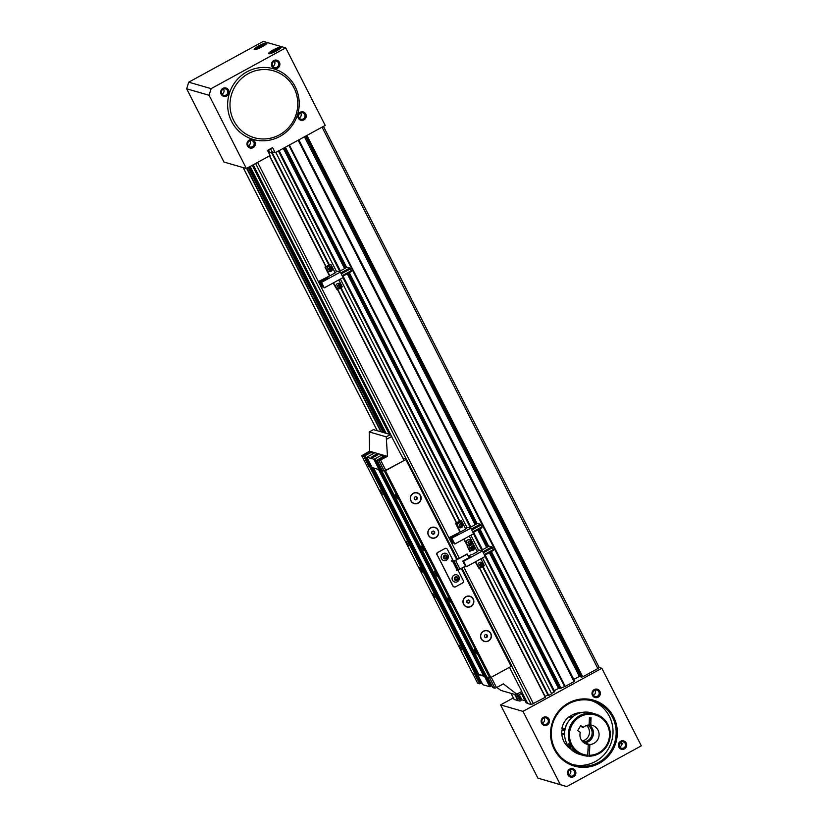<?xml version="1.0" encoding="UTF-8"?>
<svg xmlns="http://www.w3.org/2000/svg" width="828" height="828" viewBox="0 0 828 828"><rect width="100%" height="100%" fill="white"/><g stroke="black" fill="none" stroke-linecap="round" stroke-linejoin="round"><path stroke-width="1.24" d="M521.971 692.229L527.736 703.531L531.317 704.566L545.29 697.3L479.578 568.339M289.396 145.003L565.245 686.391L574.021 681.599L298.173 140.211M271.781 151.876L272.371 152.052L271.843 152.673L272.971 152.114M483.055 566.445L548.757 695.406L551.686 693.802L482.465 557.948M275.838 152.424L336.582 271.636M340.37 279.067L467.106 527.809M470.894 535.24L478.677 550.516M253.223 164.782L391.147 435.476M306.898 135.44L582.746 676.818L597.878 668.548L599.182 667.534L323.427 126.405M514.24 699.546L519.963 701.078L520.988 700.529L518.266 695.178L520.988 700.529M246.651 168.374L380.849 431.75M514.674 694.402L517.873 700.685M268.965 153.273L271.17 152.073M328.84 264.991L271.574 152.59L328.84 264.981M581.09 677.004L582.746 676.818M581.09 677.035L305.532 136.185L581.09 677.035M573.804 679.415L580.48 675.845M573.949 681.444L574.642 681.061L298.867 139.828M559.5 688.554L490.062 552.276L559.5 688.554L565.245 686.391M554.263 690.624L559.231 688.037M554.046 691.949L554.739 691.577L485.146 554.967M551.541 693.512L554.118 692.105L485.042 556.53M548.757 695.406L482.796 566.694M548.167 695.448L482.652 566.859L548.436 695.52M545.093 696.379L547.867 694.858M545.486 697.155L479.795 568.225L545.29 697.3M526.142 702.858L521.371 693.481L526.142 702.858L527.612 703.282M520.822 700.198L521.826 699.65M246.91 168.239L381.232 431.864M515.057 694.516L518.131 700.55M285.37 147.208L346.642 267.465M349.302 272.671L477.166 523.638M479.826 528.844L488.737 546.345M491.397 551.551L561.073 688.296M285.225 147.291L346.497 267.547M349.147 272.754L477.021 523.72M479.671 528.926L488.592 546.418M491.242 551.634L560.846 688.234M284.377 147.757L345.649 268.013M348.298 273.219L476.172 524.186M478.832 529.392L487.744 546.884M490.393 552.1L559.997 688.699M283.321 148.336L344.593 268.582M347.242 273.799L475.117 524.755M477.777 529.972L486.688 547.463M489.338 552.669L558.455 688.327M279.119 150.624L340.391 270.88M343.051 276.097L470.915 527.053M473.575 532.269L482.486 549.761M278.415 151.006L339.697 271.263M342.947 277.659L470.221 527.436M473.471 533.832L481.792 550.144M306.753 135.523L582.529 676.755M305.905 135.978L581.68 677.221M525.055 700.716L521.899 699.805L519.27 694.63M250.149 166.469L386.096 433.261M273.261 49.939A7.162 1.18 153 0 1 281.272 47.382A7.162 1.18 153 0 1 276.531 50.881A7.162 1.18 153 0 1 268.696 53.789A7.162 1.18 153 0 1 273.261 49.939M281.023 47.776A6.665 1.097 -27 0 0 273.592 50.404A6.665 1.097 -27 0 0 269.152 53.82M258.916 45.799A7.162 1.18 153 0 1 266.937 43.242A7.162 1.18 153 0 1 262.186 46.741A7.162 1.18 153 0 1 254.362 49.649A7.162 1.18 153 0 1 258.916 45.799M266.688 43.636A6.665 1.097 -27 0 0 259.247 46.264A6.665 1.097 -27 0 0 254.817 49.68M280.288 48.469A5.879 0.973 -27 0 0 273.985 50.891A5.879 0.973 -27 0 0 270.156 53.634M266.223 44.091A6.376 1.056 -27 0 0 259.537 46.71A6.376 1.056 -27 0 0 255.459 49.576M249.238 140.077A4.316 4.192 -73.9 0 1 254.9 141.836A4.316 4.192 -73.9 0 1 253.109 147.663A4.316 4.192 -73.9 0 1 247.448 145.914A4.316 4.192 -73.9 0 1 249.238 140.077M252.447 146.732A3.333 3.24 106.1 0 0 251.878 140.605A3.333 3.24 106.1 0 0 247.717 144.175A3.333 3.24 106.1 0 0 252.447 146.732M222.898 88.379A4.316 4.192 -73.9 0 1 228.559 90.128A4.316 4.192 -73.9 0 1 226.768 95.965A4.316 4.192 -73.9 0 1 221.107 94.206A4.316 4.192 -73.9 0 1 222.898 88.379M226.106 95.034A3.333 3.24 106.1 0 0 225.537 88.906A3.333 3.24 106.1 0 0 221.376 92.467A3.333 3.24 106.1 0 0 226.106 95.034M300.098 112.277A4.316 4.192 -73.9 0 1 305.76 114.026A4.316 4.192 -73.9 0 1 303.959 119.853A4.316 4.192 -73.9 0 1 298.297 118.104A4.316 4.192 -73.9 0 1 300.098 112.277M303.296 118.932A3.333 3.24 106.1 0 0 302.737 112.794A3.333 3.24 106.1 0 0 298.577 116.365A3.333 3.24 106.1 0 0 303.296 118.932M273.757 60.579A4.316 4.192 -73.9 0 1 279.419 62.328A4.316 4.192 -73.9 0 1 277.618 68.155A4.316 4.192 -73.9 0 1 271.957 66.406A4.316 4.192 -73.9 0 1 273.757 60.579M276.956 67.234A3.333 3.24 106.1 0 0 276.386 61.096A3.333 3.24 106.1 0 0 272.236 64.667A3.333 3.24 106.1 0 0 276.956 67.234M248.317 145.79A3.333 3.24 106.1 0 0 249.777 140.719M299.167 117.98A3.333 3.24 106.1 0 0 300.636 112.918M221.976 94.092A3.333 3.24 106.1 0 0 223.436 89.02M272.826 66.281A3.333 3.24 106.1 0 0 274.296 61.22M209.08 95.272L186.673 88.803L223.984 162.05L246.392 168.519L270.125 155.54L267.496 150.375L272.578 147.591L275.217 152.766L325.218 125.421L285.712 47.869L211.119 88.648L209.08 95.272L246.392 168.519M186.673 88.803L188.712 82.179L211.119 88.648M285.712 47.869L263.304 41.4L188.712 82.179M268.934 153.201L272.081 151.855L275.217 152.766M272.019 53.013L276.262 50.115L278.498 49.732M257.674 48.873L261.917 45.975L264.153 45.592M276.459 50.922L272.836 51.988M277.349 50.425L276.345 50.705L276.262 50.115M262.114 46.782L258.491 47.848M263.014 46.285L262.01 46.565L261.917 45.975M622.366 743.472A6.376 1.056 153 0 1 620.969 743.585L621.497 745.128L622.501 743.503L621.693 743.275A3.333 3.24 106.1 0 0 621.135 741.929M568.567 702.972A34.321 33.337 -73.9 0 1 613.6 716.913A34.321 33.337 -73.9 0 1 599.296 763.292A34.321 33.337 -73.9 0 1 554.263 749.35A34.321 33.337 -73.9 0 1 568.567 702.972M598.634 762.36A33.337 32.385 106.1 0 0 616.022 729.416A33.337 32.385 106.1 0 0 592.951 701.037A33.337 32.385 106.1 0 0 568.784 703.769A33.337 32.385 106.1 0 0 551.396 736.723A33.337 32.385 106.1 0 0 574.456 765.093A33.337 32.385 106.1 0 0 598.634 762.36M569.747 769.098A4.316 4.192 -73.9 0 1 575.408 770.847A4.316 4.192 -73.9 0 1 573.607 776.674A4.316 4.192 -73.9 0 1 567.946 774.925A4.316 4.192 -73.9 0 1 569.747 769.098M572.945 775.753A3.333 3.24 106.1 0 0 572.376 769.616A3.333 3.24 106.1 0 0 568.215 773.186A3.333 3.24 106.1 0 0 572.945 775.753M620.596 741.288A4.316 4.192 -73.9 0 1 626.258 743.037A4.316 4.192 -73.9 0 1 624.467 748.874A4.316 4.192 -73.9 0 1 618.806 747.115A4.316 4.192 -73.9 0 1 620.596 741.288M623.794 747.943A3.333 3.24 106.1 0 0 623.236 741.816A3.333 3.24 106.1 0 0 619.075 745.376A3.333 3.24 106.1 0 0 623.794 747.943M594.256 689.589A4.316 4.192 -73.9 0 1 599.917 691.339A4.316 4.192 -73.9 0 1 598.116 697.176A4.316 4.192 -73.9 0 1 592.455 695.416A4.316 4.192 -73.9 0 1 594.256 689.589M597.454 696.245A3.333 3.24 106.1 0 0 596.885 690.117A3.333 3.24 106.1 0 0 592.734 693.678A3.333 3.24 106.1 0 0 597.454 696.245M543.396 717.39A4.316 4.192 -73.9 0 1 549.057 719.149A4.316 4.192 -73.9 0 1 547.267 724.976A4.316 4.192 -73.9 0 1 541.605 723.227A4.316 4.192 -73.9 0 1 543.396 717.39M546.604 724.055A3.333 3.24 106.1 0 0 546.035 717.917A3.333 3.24 106.1 0 0 541.874 721.488A3.333 3.24 106.1 0 0 546.604 724.055M542.475 723.103A3.333 3.24 106.1 0 0 543.934 718.042M593.324 695.303A3.333 3.24 106.1 0 0 594.794 690.231M568.815 774.801A3.333 3.24 106.1 0 0 570.275 769.74M621.693 743.275L620.969 743.585L621.714 745.117M619.675 747.001A3.333 3.24 106.1 0 0 621.497 745.128M591.378 700.623A33.337 32.385 -73.9 0 1 612.948 729.344A33.337 32.385 -73.9 0 1 595.498 761.46A33.337 32.385 -73.9 0 1 572.904 764.606M593.138 730.565A0.983 0.952 106.1 0 1 592.186 729.923A9.315 9.046 106.1 0 0 590.923 727.45A0.983 0.952 106.1 0 1 590.881 726.353M583.357 742.333A9.315 9.046 106.1 0 0 584.558 742.261A0.983 0.952 106.1 0 1 585.489 742.737M564.965 729.768L562.647 729.095A0.983 0.952 -73.9 0 1 561.995 727.947L565.017 728.816A19.613 19.044 -73.9 0 1 568.867 720.815M565.017 728.816A0.983 0.952 106.1 0 0 565.048 729.365M537.9 778.134L560.308 784.613L522.986 711.366L601.821 668.268L641.327 745.821L566.745 786.6L537.9 778.134L500.578 704.897L513.37 697.911M560.308 784.613L566.745 786.6M522.986 711.366L500.578 704.897M601.821 668.268L599.172 667.503L323.458 126.384M571.589 717.762L568.784 716.955A19.613 19.044 106.1 0 0 561.995 727.947M568.784 716.955A0.983 0.952 -73.9 0 1 569.654 716.779L571.951 717.441M483.469 631.174A5.589 5.423 -73.9 0 1 490.807 633.451A5.589 5.423 -73.9 0 1 488.479 640.996A5.589 5.423 -73.9 0 1 481.14 638.73A5.589 5.423 -73.9 0 1 483.469 631.174M488.344 640.81A5.392 5.237 106.1 0 0 490.59 633.524A5.392 5.237 106.1 0 0 483.511 631.34A5.392 5.237 106.1 0 0 481.265 638.626A5.392 5.237 106.1 0 0 488.344 640.81M465.905 596.709A5.589 5.423 -73.9 0 1 473.243 598.975A5.589 5.423 -73.9 0 1 470.915 606.531A5.589 5.423 -73.9 0 1 463.576 604.264A5.589 5.423 -73.9 0 1 465.905 596.709M470.78 606.344A5.392 5.237 106.1 0 0 473.026 599.058A5.392 5.237 106.1 0 0 465.947 596.874A5.392 5.237 106.1 0 0 463.701 604.161A5.392 5.237 106.1 0 0 470.78 606.344M430.788 527.778A5.589 5.423 -73.9 0 1 438.115 530.044A5.589 5.423 -73.9 0 1 435.787 537.6A5.589 5.423 -73.9 0 1 428.459 535.333A5.589 5.423 -73.9 0 1 430.788 527.778M435.663 537.413A5.392 5.237 106.1 0 0 437.909 530.127A5.392 5.237 106.1 0 0 430.829 527.933A5.392 5.237 106.1 0 0 428.583 535.23A5.392 5.237 106.1 0 0 435.663 537.413M413.224 493.312A5.589 5.423 -73.9 0 1 420.562 495.579A5.589 5.423 -73.9 0 1 418.233 503.134A5.589 5.423 -73.9 0 1 410.895 500.868A5.589 5.423 -73.9 0 1 413.224 493.312M418.099 502.948A5.392 5.237 106.1 0 0 420.345 495.661A5.392 5.237 106.1 0 0 413.265 493.467A5.392 5.237 106.1 0 0 411.019 500.754A5.392 5.237 106.1 0 0 418.099 502.948M419.392 567.201L422.021 572.365L419.392 567.201M434.628 571.599L437.256 576.764L434.628 571.599M397.523 498.787L395.256 494.482L397.523 498.787M382.288 494.388L380.021 490.083L382.288 494.388M408.639 546.087L406.362 541.781L408.639 546.087M423.874 550.485L421.597 546.18L423.874 550.485M450.215 602.184L447.938 597.878L450.215 602.184M434.979 597.785L432.702 593.479L434.979 597.785M461.32 649.483L459.043 645.178L461.32 649.483M476.555 653.882L474.278 649.576L476.555 653.882M478.211 674.572L372.838 467.768L371.441 467.365L476.804 674.168L478.75 674.375L373.583 467.986M366.97 465.998L472.27 672.853L475.127 673.681L369.754 466.888L370.292 466.681L475.665 673.485L475.127 673.681M366.897 466.06L369.754 466.888M485.208 676.59L483.811 676.186L378.437 469.393L380.373 469.6L485.746 676.393L485.208 676.59L379.845 469.797M381.967 469.942L384.378 471.101L385.455 470.708L490.818 677.511L511.166 666.385L461.237 568.391M456.766 559.625L405.792 459.581L406.413 459.054L402.832 458.019M385.455 470.708L405.792 459.581M381.522 470.283L486.895 677.076L489.752 677.904L384.378 471.101M406.413 459.054L457.47 559.242M461.931 568.008L511.787 665.857L511.166 666.385M476.286 673.143L475.665 673.485L480.737 683.41L479.671 683.814L474.403 673.475L472.384 672.895L477.652 683.235L479.671 683.814M490.818 677.511L489.752 677.904M486.367 676.052L485.746 676.393M483.604 675.772L478.75 674.375M381.491 468.99L380.373 469.6M371.399 466.081L370.292 466.681M419.899 567.646L422.073 571.61M435.145 572.044L437.308 576.009M484.535 635.179L484.463 636.877L485.85 637.767L487.319 636.97L487.392 635.273L486.005 634.383L484.535 635.179M466.971 600.714L466.899 602.411L468.286 603.301L469.755 602.505L469.838 600.807L468.441 599.917L466.971 600.714M431.854 531.783L431.771 533.48L433.168 534.37L434.638 533.563L434.71 531.876L433.323 530.986L431.854 531.783M414.29 497.317L414.217 499.015L415.604 499.905L417.074 499.098L417.146 497.411L415.759 496.51L414.29 497.317M485.539 637.57L486.874 636.835L486.947 635.148L485.87 634.455M467.975 603.105L469.31 602.37L469.383 600.673L468.306 599.99M432.847 534.163L434.182 533.439L434.265 531.742L433.189 531.058M415.294 499.698L416.629 498.974L416.701 497.276L415.625 496.583M454.086 586.897A1.956 1.904 -73.9 0 1 452.823 585.913L453.04 585.976A1.956 1.904 106.1 0 0 455.617 586.773L462.397 583.067A1.956 1.904 106.1 0 0 463.214 580.418L457.946 570.078L456.673 570.771L456.238 569.902L456.839 569.571L452.45 560.96L451.85 561.291L451.405 560.432L452.678 559.728L447.41 549.388A1.956 1.904 106.1 0 0 444.833 548.591L438.053 552.307A1.956 1.904 106.1 0 0 437.236 554.957L453.04 585.976M444.833 548.591L438.053 552.307M444.615 548.529A1.956 1.904 -73.9 0 1 446.147 548.405M469.103 557.637L467.064 553.994L455.379 560.39L451.767 561.146M457.946 570.078L456.601 570.627M437.236 554.957L452.823 585.913M437.018 554.884A1.956 1.904 -73.9 0 1 437.826 552.235M452.45 560.96L455.607 560.452L467.292 554.067M465.315 566.155L459.995 569.074L456.839 569.571M459.219 579.352A3.726 3.622 106.1 0 0 456.652 574.849A3.726 3.622 106.1 0 0 452.212 577.551A3.726 3.622 106.1 0 0 454.779 582.063A3.726 3.622 106.1 0 0 459.219 579.352M458.05 579.072A1.956 1.904 106.1 0 0 456.704 576.702A1.956 1.904 106.1 0 0 454.365 578.12A1.956 1.904 106.1 0 0 455.71 580.49A1.956 1.904 106.1 0 0 458.05 579.072M456.57 579.952L455.234 579.61A1.418 1.377 106.1 0 0 457.542 578.938A1.418 1.377 106.1 0 0 455.845 577.24A1.418 1.377 106.1 0 0 455.234 579.61L454.872 578.255L455.845 577.24L457.18 577.582L457.542 578.938L456.269 579.869L457.242 578.855L456.89 577.499M455.586 579.693L456.269 579.869M448.238 557.813A3.726 3.622 106.1 0 0 445.671 553.311A3.726 3.622 106.1 0 0 441.231 556.012A3.726 3.622 106.1 0 0 443.808 560.515A3.726 3.622 106.1 0 0 448.238 557.813M447.079 557.534A1.956 1.904 106.1 0 0 445.723 555.153A1.956 1.904 106.1 0 0 443.384 556.582A1.956 1.904 106.1 0 0 444.739 558.952A1.956 1.904 106.1 0 0 447.079 557.534M445.588 558.414L444.253 558.072A1.418 1.377 106.1 0 0 446.561 557.399A1.418 1.377 106.1 0 0 444.874 555.702A1.418 1.377 106.1 0 0 444.253 558.072L443.901 556.716L444.874 555.702L446.209 556.043L446.561 557.399L445.298 558.331L446.271 557.316L445.909 555.961M444.605 558.144L445.298 558.331M326.542 266.337L327.443 265.85M329.337 275.589L324.949 267.113L329.937 275.765L318.48 281.53L319.867 282.659L322.02 287.202L320.312 285.111M329.937 275.765L335.195 272.898L330.879 264.432L325.621 267.299M330.879 264.432L324.949 267.113M319.867 282.659L327.505 278.487L326.843 277.556L328.364 278.032M321.761 284.501L320.736 282.182L321.492 282.389L340.308 272.101L337.306 271.242L334.988 272.505M319.898 284.19L319.629 283.673M320.477 284.935L320.374 284.107M319.701 283.911L318.48 281.53M333.529 282.803L337.037 289.707L333.125 283.031M337.037 289.707L338.507 288.9M340.825 287.637L342.295 286.83L338.776 279.936M340.732 272.95L349.716 268.034L350.347 268.914L341.219 273.902M342.492 276.397L351.476 271.481L350.347 268.914M349.716 268.034L347.015 267.258L338.9 271.698M342.14 275.714L351.269 270.725M340.308 272.101L343.092 277.577L324.276 287.865L322.371 285.712M321.492 282.389L324.276 287.865M321.957 284.78L321.699 284.263M322.537 285.536L322.216 284.646M322.568 285.991L322.641 285.474M329.492 268.096A1.128 1.097 106.1 0 0 329.14 268.572L330.02 267.868L331.034 268.293A1.128 1.097 106.1 0 0 329.492 268.096M327.629 270.601A2.794 2.712 106.1 0 0 331.438 271.077A2.794 2.712 106.1 0 0 331.956 267.165A2.794 2.712 106.1 0 0 328.147 266.688A2.794 2.712 106.1 0 0 327.629 270.601M329.016 269.897A1.47 1.428 106.1 0 0 331.024 270.145A1.47 1.428 106.1 0 0 331.303 268.086A1.47 1.428 106.1 0 0 329.296 267.837A1.47 1.428 106.1 0 0 329.016 269.897M330.061 270.042L330.941 269.338L330.807 268.22L329.782 267.806M330.3 270.104A1.128 1.097 106.1 0 0 331.179 269.411L330.3 270.104L329.285 269.69A1.128 1.097 106.1 0 0 330.3 270.104M330.941 269.338L331.179 269.411A1.128 1.097 106.1 0 0 331.034 268.293L331.179 269.411M329.14 268.572A1.128 1.097 106.1 0 0 329.285 269.69L329.14 268.572M338.269 285.339A1.128 1.097 106.1 0 0 337.927 285.805L338.797 285.101L339.822 285.525A1.128 1.097 106.1 0 0 338.269 285.339M336.406 287.844A2.794 2.712 106.1 0 0 340.215 288.31A2.794 2.712 106.1 0 0 340.732 284.397A2.794 2.712 106.1 0 0 336.924 283.921A2.794 2.712 106.1 0 0 336.406 287.844M337.803 287.13A1.47 1.428 106.1 0 0 339.811 287.378A1.47 1.428 106.1 0 0 340.08 285.318A1.47 1.428 106.1 0 0 338.072 285.07A1.47 1.428 106.1 0 0 337.803 287.13M338.849 287.275L339.728 286.571L339.584 285.453L338.569 285.039M339.076 287.337A1.128 1.097 106.1 0 0 339.956 286.643L339.076 287.337L338.062 286.923A1.128 1.097 106.1 0 0 339.076 287.337M339.728 286.571L339.956 286.643A1.128 1.097 106.1 0 0 339.822 285.525L339.956 286.643M337.927 285.805A1.128 1.097 106.1 0 0 338.062 286.923L337.927 285.805M470.056 551.779L467.054 545.983L470.056 551.779M472.032 554.646L477.29 551.769L472.974 543.313L467.716 546.18M469.103 557.627L469.6 557.358L468.938 556.437L470.459 556.913M463.856 563.382L462.831 561.063L463.587 561.27L482.403 550.982L479.402 550.113L477.094 551.376M471.432 554.47L468.348 556.157M475.624 561.684L479.133 568.588L475.22 561.901M479.133 568.588L480.602 567.78M482.921 566.518L484.39 565.71L480.871 558.807M482.827 551.831L491.811 546.915L492.443 547.794L483.314 552.783M484.587 555.277L493.571 550.361L492.443 547.794M491.811 546.915L489.11 546.138L480.996 550.579M484.235 554.594L493.364 549.606M482.403 550.982L485.187 556.457L466.371 566.745L464.467 564.592M463.587 561.27L466.371 566.745M464.053 563.661L463.794 563.144M464.632 564.417L464.311 563.516M471.587 546.977A1.128 1.097 106.1 0 0 471.236 547.443L472.115 546.749L473.13 547.173A1.128 1.097 106.1 0 0 471.587 546.977M469.724 549.481A2.794 2.712 106.1 0 0 473.533 549.958A2.794 2.712 106.1 0 0 474.051 546.035A2.794 2.712 106.1 0 0 470.242 545.569A2.794 2.712 106.1 0 0 469.724 549.481M471.111 548.778A1.47 1.428 106.1 0 0 473.119 549.026A1.47 1.428 106.1 0 0 473.399 546.956A1.47 1.428 106.1 0 0 471.391 546.718A1.47 1.428 106.1 0 0 471.111 548.778M472.157 548.923L473.036 548.219L472.902 547.101L471.888 546.677M472.395 548.985A1.128 1.097 106.1 0 0 473.274 548.291L472.395 548.985L471.38 548.56A1.128 1.097 106.1 0 0 472.395 548.985M473.036 548.219L473.274 548.291A1.128 1.097 106.1 0 0 473.13 547.173L473.274 548.291M471.236 547.443A1.128 1.097 106.1 0 0 471.38 548.56L471.236 547.443M480.364 564.21A1.128 1.097 106.1 0 0 480.023 564.675L480.892 563.982L481.917 564.406A1.128 1.097 106.1 0 0 480.364 564.21M478.501 566.714A2.794 2.712 106.1 0 0 482.31 567.19A2.794 2.712 106.1 0 0 482.827 563.268A2.794 2.712 106.1 0 0 479.019 562.802A2.794 2.712 106.1 0 0 478.501 566.714M479.898 566.01A1.47 1.428 106.1 0 0 481.906 566.259A1.47 1.428 106.1 0 0 482.175 564.189A1.47 1.428 106.1 0 0 480.168 563.951A1.47 1.428 106.1 0 0 479.898 566.01M480.944 566.155L481.824 565.452L481.679 564.334L480.664 563.92M481.171 566.217A1.128 1.097 106.1 0 0 482.051 565.524L481.171 566.217L480.157 565.803A1.128 1.097 106.1 0 0 481.171 566.217M481.824 565.452L482.051 565.524A1.128 1.097 106.1 0 0 481.917 564.406L482.051 565.524M480.023 564.675A1.128 1.097 106.1 0 0 480.157 565.803L480.023 564.675M457.066 522.509L457.967 522.023M459.861 531.762L455.483 523.286L460.461 531.938L449.014 537.703L452.305 542.578L452.543 543.375L451.798 543.168L450.836 541.284M460.461 531.938L465.719 529.071L461.403 520.605L456.156 523.472M461.403 520.605L455.483 523.286M450.391 538.831L458.029 534.66L457.366 533.729L458.888 534.215M452.285 540.674L451.27 538.366L470.832 528.274L467.83 527.415L465.522 528.678M450.422 540.363L450.163 539.846M451.001 541.108L450.898 540.28M450.225 540.084L449.014 537.703M464.053 538.976L467.572 545.88L463.649 539.204M467.572 545.88L469.031 545.072M471.36 543.81L472.819 543.002L469.31 536.109M471.256 529.123L480.24 524.207L480.871 525.087L471.753 530.075M473.016 532.57L481.999 527.653L480.871 525.087M480.24 524.207L477.539 523.431L469.424 527.871M472.674 531.886L481.792 526.898M470.832 528.274L473.616 533.75L454.8 544.037L452.906 541.885M452.016 538.562L454.8 544.037M452.481 540.953L452.223 540.436M453.061 541.709L452.74 540.819M453.102 542.164L453.164 541.647M460.016 524.269A1.128 1.097 106.1 0 0 459.675 524.745L460.544 524.041L461.569 524.466A1.128 1.097 106.1 0 0 460.016 524.269M458.153 526.774A2.794 2.712 106.1 0 0 461.962 527.25A2.794 2.712 106.1 0 0 462.479 523.337A2.794 2.712 106.1 0 0 458.671 522.861A2.794 2.712 106.1 0 0 458.153 526.774M459.55 526.07A1.47 1.428 106.1 0 0 461.558 526.318A1.47 1.428 106.1 0 0 461.827 524.259A1.47 1.428 106.1 0 0 459.819 524.01A1.47 1.428 106.1 0 0 459.55 526.07M460.596 526.215L461.465 525.511L461.331 524.393L460.316 523.979M460.823 526.277A1.128 1.097 106.1 0 0 461.703 525.583L460.823 526.277L459.809 525.863A1.128 1.097 106.1 0 0 460.823 526.277M461.465 525.511L461.703 525.583A1.128 1.097 106.1 0 0 461.569 524.466L461.703 525.583M459.675 524.745A1.128 1.097 106.1 0 0 459.809 525.863L459.675 524.745M468.803 541.512A1.128 1.097 106.1 0 0 468.451 541.978L469.331 541.274L470.345 541.698A1.128 1.097 106.1 0 0 468.803 541.512M466.93 544.017A2.794 2.712 106.1 0 0 470.749 544.482A2.794 2.712 106.1 0 0 471.267 540.57A2.794 2.712 106.1 0 0 467.447 540.094A2.794 2.712 106.1 0 0 466.93 544.017M468.327 543.303A1.47 1.428 106.1 0 0 470.335 543.551A1.47 1.428 106.1 0 0 470.604 541.491A1.47 1.428 106.1 0 0 468.596 541.243A1.47 1.428 106.1 0 0 468.327 543.303M469.372 543.447L470.252 542.744L470.107 541.626L469.093 541.212M469.611 543.51A1.128 1.097 106.1 0 0 470.48 542.816L469.611 543.51L468.586 543.096A1.128 1.097 106.1 0 0 469.611 543.51M470.252 542.744L470.48 542.816A1.128 1.097 106.1 0 0 470.345 541.698L470.48 542.816M468.451 541.978A1.128 1.097 106.1 0 0 468.586 543.096L468.451 541.978M487.62 677.294L489.638 677.873L494.906 688.213L492.888 687.633L487.62 677.294M509.468 667.316L491.242 677.273L496.51 687.613L503.383 683.856L516.734 694.185L521.764 691.442L509.468 667.316M489.752 686.722L482.807 684.715L477.539 674.375L484.483 676.383L489.752 686.722L491.915 685.729M521.764 691.442L522.189 693.036L517.955 695.344L516.734 694.185M496.8 687.457L500.919 690.428L517.955 695.344M481.834 682.81L480.737 683.41M496.51 687.613L494.906 688.213M485.757 676.393L490.828 686.329M385.382 456.89A3.384 0.559 -27 0 0 385.289 456.787A3.384 0.559 -27 0 0 381.584 458.163A3.384 0.559 -27 0 0 379.348 459.809A3.384 0.559 -27 0 0 379.369 459.954M377.765 454.686A3.384 0.559 -27 0 0 377.671 454.582A3.384 0.559 -27 0 0 373.966 455.959A3.384 0.559 -27 0 0 371.731 457.615A3.384 0.559 -27 0 0 371.751 457.749M370.147 452.492A3.384 0.559 -27 0 0 370.054 452.388A3.384 0.559 -27 0 0 366.349 453.765A3.384 0.559 -27 0 0 364.113 455.41A3.384 0.559 -27 0 0 364.134 455.555M383.126 458.381A3.923 0.652 -27 0 0 385.724 456.342A3.923 0.652 -27 0 0 381.335 457.863A3.923 0.652 -27 0 0 378.738 459.902A3.923 0.652 -27 0 0 383.126 458.381M375.508 456.187A3.923 0.652 -27 0 0 378.106 454.148A3.923 0.652 -27 0 0 373.718 455.669A3.923 0.652 -27 0 0 371.12 457.708A3.923 0.652 -27 0 0 375.508 456.187M367.891 453.982A3.923 0.652 -27 0 0 370.489 451.943A3.923 0.652 -27 0 0 366.1 453.465A3.923 0.652 -27 0 0 363.502 455.503A3.923 0.652 -27 0 0 367.891 453.982M378.996 460.73L376.978 460.151L382.246 470.49L384.264 471.07L378.996 460.73L387.473 456.383L386.241 436.853L369.216 431.937L369.557 451.198L387.473 456.383M364.837 455.938L370.106 466.278L369.029 466.671L367.011 466.092L361.743 455.752L363.761 456.331L371.617 452.223L374.308 452.999L366.897 457.242L372.165 467.582L379.11 469.59L373.842 459.24L366.897 457.242M369.029 466.671L363.761 456.331M370.106 466.278L371.203 465.678M386.241 436.853L390.474 434.534L404.095 460.513L384.264 471.07M373.842 459.24L374.918 458.847L380.187 469.186L381.284 468.586M380.187 469.186L379.11 469.59M390.474 434.534L373.449 429.618L369.216 431.937M374.918 458.847L381.698 455.141L384.389 455.917L376.978 460.151M361.743 455.752L369.557 451.198M391.81 436.387L386.779 439.13M380.611 460.13L385.879 470.48M371.617 452.223L372.507 453.982M381.698 455.141L382.588 456.901M381.294 458.691L383.83 457.584L381.46 459.022M373.676 456.487L376.212 455.379L373.842 456.828M366.048 454.293L368.595 453.185L366.224 454.624M248.296 73.661A34.807 33.813 106.1 0 0 233.786 120.702A34.807 33.813 106.1 0 0 279.471 134.84A34.807 33.813 106.1 0 0 293.971 87.799A34.807 33.813 106.1 0 0 248.296 73.661M246.972 71.808A36.774 35.718 106.1 0 0 231.643 121.499A36.774 35.718 106.1 0 0 279.895 136.434A36.774 35.718 106.1 0 0 295.213 86.743A36.774 35.718 106.1 0 0 246.972 71.808M589.122 724.852A9.801 9.522 -73.9 0 1 584.102 742.892M584.64 743.244A9.801 9.522 106.1 0 0 585.448 743.233L589.867 744.507A9.801 9.522 106.1 0 0 590.737 725.017L589.132 724.552M590.737 725.017L591.057 717.752L589.433 717.7L589.112 724.966A9.801 9.522 106.1 0 0 583.357 727.336L580.738 725.659L577.654 730.648L580.273 732.325A9.801 9.522 106.1 0 0 588.242 744.455L587.766 755.229A20.586 19.996 -73.9 0 1 569.467 734.115A20.586 19.996 -73.9 0 1 590.405 714.202A20.586 19.996 -73.9 0 1 609.511 735.357A20.586 19.996 -73.9 0 1 589.381 755.281L589.867 744.507M587.766 755.229L587.497 756.15A21.569 20.948 -73.9 0 1 583.274 755.395A21.569 20.948 -73.9 0 1 568.287 734.022A21.569 20.948 -73.9 0 1 595.249 713.953A21.569 20.948 -73.9 0 1 610.246 735.326A21.569 20.948 -73.9 0 1 589.112 756.192L587.611 755.757M587.921 751.596A2.453 0.569 -88.2 0 0 588.149 749.992A2.453 0.569 -88.2 0 0 588.077 748.295M580.066 754.349L568.515 743.844L571.123 748.978L580.066 754.349M583.274 755.395L579.579 754.329A21.569 20.948 -73.9 0 1 564.592 732.956A21.569 20.948 -73.9 0 1 591.554 712.877L595.249 713.953M583.357 727.336L580.252 726.435M575.833 714.688L574.146 714.036A19.613 19.044 -73.9 0 1 580.966 712.68M569.685 747.932L568.743 747.56A19.613 19.044 -73.9 0 1 561.819 733.97L564.572 734.508M589.381 755.281L589.112 756.192M589.257 721.809A34.321 7.918 91.8 0 1 591.057 717.752M585.365 743.627L588.242 744.455M570.606 717.048A11.271 10.95 -73.9 0 1 570.637 715.909L572.976 716.582M587.59 725.183A8.829 8.57 -73.9 0 1 582.788 741.805M582.032 740.956A8.829 8.57 106.1 0 0 586.493 725.494M570.502 748.833A19.613 19.044 -73.9 0 1 569.209 747.922A11.271 10.95 -73.9 0 1 569.209 747.798M562.233 733.67A11.271 10.95 -73.9 0 1 561.808 733.401A19.613 19.044 -73.9 0 1 561.964 729.934A11.271 10.95 -73.9 0 1 563.278 729.271M570.637 715.909A19.613 19.044 -73.9 0 1 573.638 714.264L575.584 714.833M561.964 729.934L564.655 730.71A11.271 10.95 -73.9 0 1 564.82 730.617M561.808 733.401L564.499 734.177A19.613 19.044 -73.9 0 1 564.655 730.71M569.209 747.922L569.819 748.098M589.94 740.335L592.496 735.885A9.636 9.367 -73.9 0 1 589.96 739.973A11.271 10.95 -73.9 0 1 590.292 740.263M456.373 522.799L337.482 289.469M325.839 266.626L269.442 155.923M257.611 162.381L459.312 558.238M463.773 567.004L533.46 703.769M272.164 152.559L329.316 264.722M340.96 287.564L459.85 520.895M255.624 163.478L406.196 458.991M511.652 665.971L531.317 704.566M322.03 127.16L597.878 668.548M243.194 167.598L377.257 430.715M511.093 693.367L514.291 699.65M252.261 165.31L389.253 434.172L252.25 165.31M249.145 167.008L384.596 432.827L249.156 167.008M248.938 167.132L384.275 432.744M518.049 695.292L520.802 700.674M248.431 167.401L383.519 432.516M517.345 695.168L520.284 700.954M248.131 167.566L383.064 432.392M516.889 695.044L519.963 701.078M289.148 145.148L564.872 686.277M288.848 145.304L564.541 686.402M284.045 147.933L345.317 268.189L284.045 147.933M347.977 273.395L475.841 524.362L347.967 273.406M478.501 529.568L487.413 547.07L478.491 529.578M304.404 136.806L579.331 676.383M269.649 155.809L326.056 266.512L269.649 155.799M337.689 289.355L456.58 522.685L337.7 289.345M459.55 521.06L340.701 287.813M329.016 264.888L271.843 152.673M340.556 287.989L459.364 521.154L340.556 287.989M271.377 152L271.636 152.518M270.487 148.74L272.081 151.855M268.489 149.827L269.928 152.652M457.377 569.374L452.988 560.763M459.995 569.074L455.607 560.452M458.381 569.664L453.992 561.053M322.527 286.002L321.771 286.405M322.889 286.716L322.04 287.181M328.405 278.011L320.767 282.182L328.374 278.011M319.204 281.737L326.843 277.556M470.501 556.892L462.862 561.063L470.47 556.892M453.051 542.174L452.305 542.578M453.413 542.889L452.564 543.354L453.423 542.899M451.27 538.366L458.909 534.184L451.301 538.355M449.728 537.91L457.366 533.729M243.153 167.587L377.226 430.705M511.052 693.357L514.24 699.608M322.889 286.726L322.02 287.202"/></g></svg>
